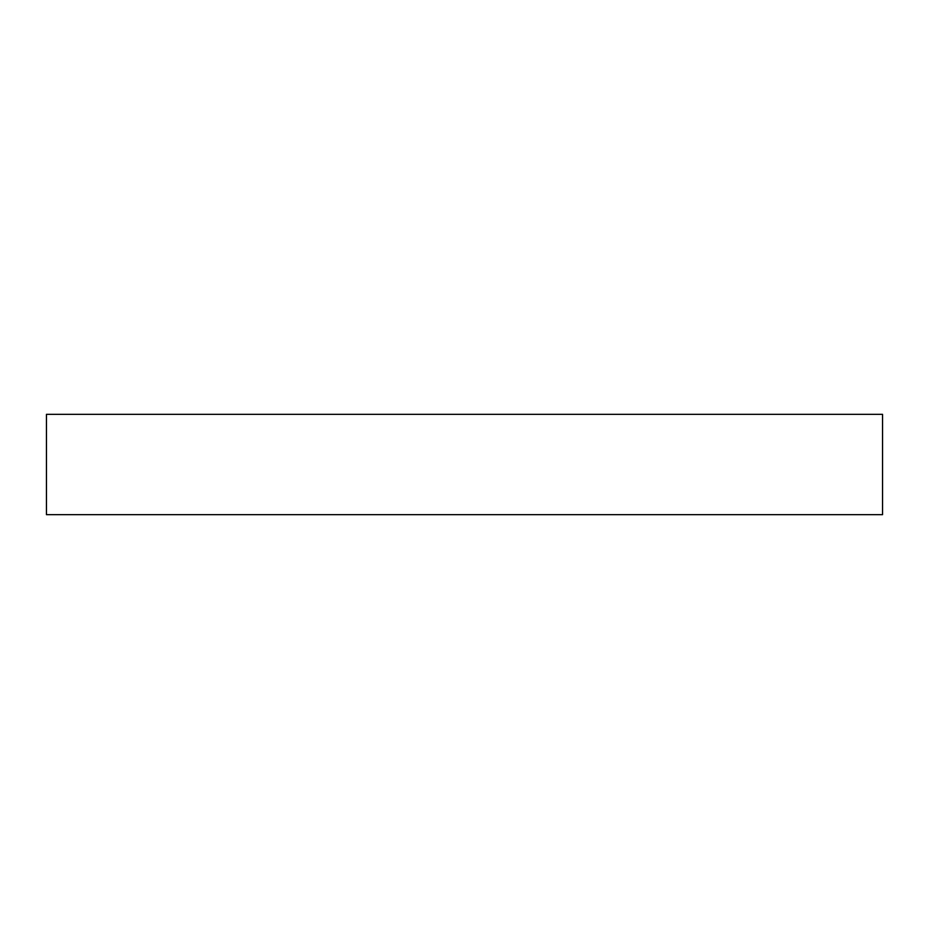 <?xml version="1.0" encoding="UTF-8"?>
<svg xmlns="http://www.w3.org/2000/svg" width="929" height="929" viewBox="0 0 929 929"><rect width="100%" height="100%" fill="white"/><g stroke="black" fill="none" stroke-linecap="round" stroke-linejoin="round"><path stroke-width="1.39" d="M46.45 414.334L46.45 514.666L882.55 514.666L882.55 414.334L46.45 414.334"/></g></svg>

